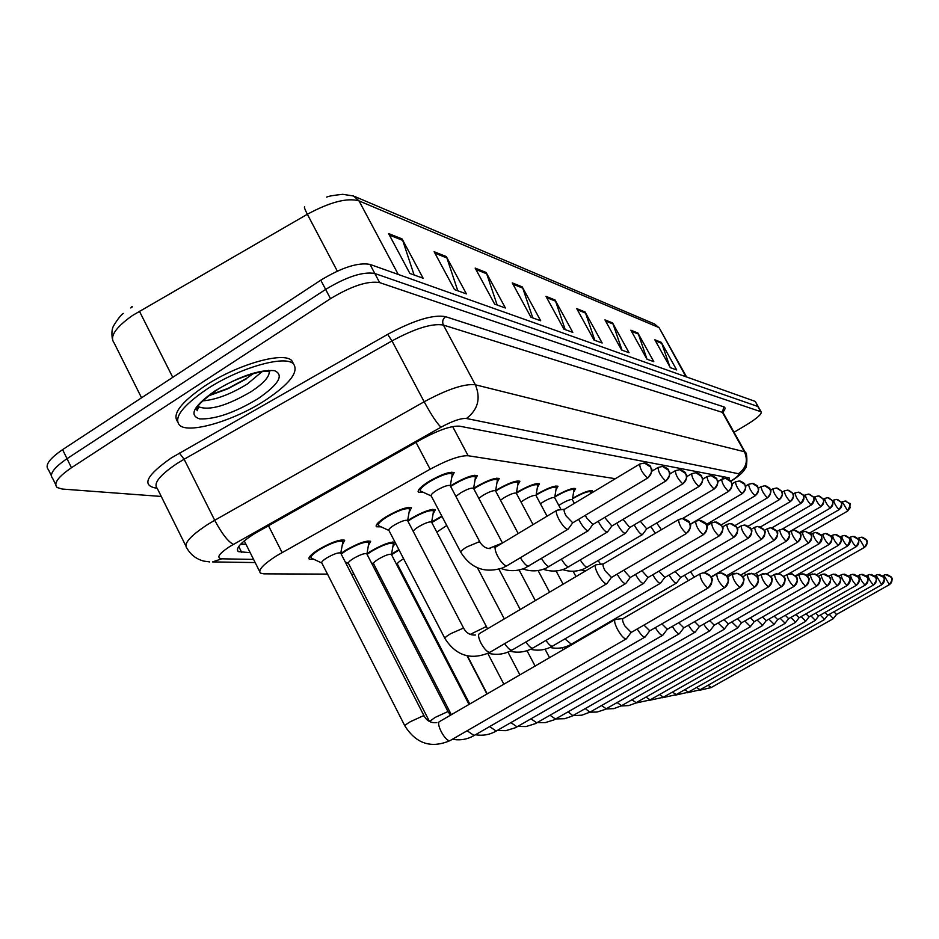 <?xml version="1.0" encoding="UTF-8"?>
<svg xmlns="http://www.w3.org/2000/svg" width="939" height="939" viewBox="0 0 939 939"><rect width="100%" height="100%" fill="white"/><g stroke="black" fill="none" stroke-linecap="round" stroke-linejoin="round"><path stroke-width="1.41" d="M450.391 486.003L452.915 484.383C465.075 477.423 473.209 474.512 477.329 475.65L474.981 480.275M473.608 488.362L475.686 487.048C487.47 480.31 495.311 477.47 499.208 478.526L496.931 482.892M495.651 490.522L497.189 489.571C508.621 483.045 516.192 480.263 519.877 481.249L517.682 485.369M516.485 492.588L517.53 491.954C528.634 485.616 535.946 482.904 539.444 483.82L537.319 487.728M536.204 494.571L536.803 494.207C547.601 488.057 554.667 485.416 558.001 486.261L555.935 489.982M554.89 496.473L555.09 496.355C565.595 490.381 572.438 487.787 575.607 488.585L573.6 492.118M572.614 498.292C582.779 492.541 589.363 490.041 592.345 490.792L591.558 492.998M423.254 492.329L418.489 492.236C417.139 490.381 420.578 486.813 428.783 481.554C441.33 474.359 449.793 471.378 454.147 472.599L451.706 477.517M407.679 520.676L411.047 518.481C423.09 511.614 431.189 508.692 435.344 509.713L433.032 514.149M431.67 521.943L441.835 516.121M381.046 526.838L376.469 526.779C375.154 525.065 378.394 521.72 386.211 516.732C398.652 509.631 407.068 506.626 411.47 507.729L409.064 512.436M340.88 553.47L345.54 550.336C357.865 543.317 366.233 540.312 370.659 541.298L368.299 545.817M450.544 715.178L448.138 711.821L447.199 711.879L435.027 717.466L429.51 721.551L348.498 563.47C347.841 562.649 349.484 560.994 353.428 558.482C359.942 554.785 364.367 553.177 366.715 553.67L370.975 551.111C382.619 544.467 390.636 541.51 395.037 542.226M395.507 543.118L392.889 546.568M391.54 554.104L398.875 549.632M313.896 559.327L309.295 559.257C307.898 557.625 310.997 554.374 318.603 549.515C331.314 542.261 340.024 539.174 344.719 540.242L342.266 545.019M615.362 478.702L468.138 455.744C460.11 455.392 447.445 459.887 430.132 469.218L276.735 555.688C263.213 564.386 257.791 570.196 260.479 573.119L263.859 573.858L327.5 574.116M351.503 574.21L354.015 574.222M377.349 574.316L379.051 574.328M401.739 574.422L402.725 574.422M132.411 306.818L130.779 307.933M161.262 496.449L62.209 489.043L57.103 487.505C53.288 483.479 58.065 476.895 71.446 467.739L330.493 298.672C351.562 285.961 367.947 280.608 379.649 282.616L760.743 411.669L757.82 406.47L374.814 273.495L757.82 406.47L755.508 401.833M330.493 298.672L325.633 289.423C346.679 276.712 363.076 271.394 374.814 273.495C363.076 271.394 346.679 276.712 325.633 289.423L67.021 458.678L325.633 289.423L320.786 280.186C341.796 267.462 358.205 262.204 369.989 264.399L754.886 401.27M52.748 478.573C48.91 474.477 53.664 467.845 67.021 458.678C53.664 467.845 48.91 474.477 52.748 478.573L55.671 484.559M131.167 307.206L131.93 306.701M51.305 475.58L48.417 469.653C44.532 465.498 49.262 458.819 62.596 449.628L320.786 280.186M612.568 322.922L629.048 352.724L621.595 350.024L604.939 319.87L612.568 322.922L613.05 324.002L605.585 321.032M637.91 333.028L653.814 361.679L646.948 359.191L630.879 330.223L637.91 333.028L638.379 334.073L631.501 331.338M661.326 342.371L676.679 369.954L670.329 367.654L654.823 339.777L661.326 342.371L661.772 343.381L655.422 340.857M522.201 286.865L540.7 320.762L530.958 317.241L512.248 282.897L522.201 286.865L522.753 288.097L512.976 284.212M486.12 272.474L505.405 308.004L494.665 304.119L475.157 268.085L486.12 272.474L486.684 273.765L475.909 269.481M446.295 256.57L466.425 293.895L454.523 289.599L434.135 251.722L446.295 256.57L446.882 257.932L434.921 253.178M402.08 238.929L423.137 278.249L409.885 273.449L388.546 233.529L402.08 238.929L402.69 240.372L389.368 235.067M585.044 311.936L602.145 342.993L594.023 340.059L576.734 308.626L585.044 311.936L585.549 313.074L577.403 309.835M555.043 299.964L572.813 332.383L563.94 329.166L545.97 296.348L555.043 299.964L555.559 301.149L546.662 297.604M565.219 329.636L555.559 301.149M594.845 340.352L585.549 313.074M414.099 274.974L402.69 240.372M457.798 290.785L446.882 257.932M497.154 305.022L486.684 273.765M532.8 317.91L522.753 288.097M669.906 366.891L661.772 343.381M647.041 359.226L638.379 334.073M622.029 350.177L613.05 324.002M729.38 479.782L729.134 477.822L459.617 426.189C451.518 425.578 438.806 429.945 421.482 439.288L254.152 533.868C240.724 542.589 235.419 548.505 238.236 551.616L250.208 552.684M760.743 411.669L761.2 411.951C761.775 414.146 756.904 418.43 746.564 424.804L734.04 432.28M246.03 544.385L240.666 544.197M723.84 476.801L722.913 477.587M404.838 725.835L321.854 563.036C321.126 562.191 322.781 560.477 326.807 557.907C333.533 554.08 338.134 552.437 340.622 552.965L340.845 553.388M321.854 563.048L311.384 558.142C310.152 556.698 312.887 553.834 319.6 549.55C330.81 543.153 338.498 540.43 342.641 541.357L342.606 543.235M623.167 618.519L615.327 619.435C613.93 620.374 614.669 623.719 617.557 629.447C620.961 635.398 623.766 638.579 625.996 638.978L626.736 638.332M699.743 574.011L623.05 618.531C622.052 619.212 622.592 621.618 624.693 625.761L631.184 632.416M444.828 638.285L388.946 530.465C388.265 529.573 390.002 527.812 394.145 525.183C400.718 521.427 405.167 519.83 407.491 520.382L407.69 520.758M603.437 563.881L595.913 564.82C594.563 565.665 595.279 568.834 598.049 574.304C601.57 580.419 604.411 583.589 606.594 583.835L607.193 583.213M388.957 530.488L378.534 525.664C377.372 524.15 380.236 521.192 387.138 516.79C398.101 510.534 405.531 507.882 409.416 508.856L409.381 510.64M678.345 519.713L603.472 563.881C602.509 564.492 603.038 566.769 605.045 570.712L611.465 577.462M460.697 552.085L431.247 495.945C430.567 494.97 432.386 493.104 436.741 490.322C443.372 486.531 447.844 484.935 450.157 485.545L450.356 485.933M564.527 509.22L556.98 510.217C555.595 511.016 556.264 514.091 558.987 519.478C562.602 525.746 565.56 529.021 567.86 529.326L568.494 528.657M431.271 495.968L420.59 491.085C419.404 489.442 422.433 486.296 429.675 481.66C440.743 475.322 448.208 472.681 452.058 473.761L452.035 475.615M639.459 464.218L564.597 509.208C563.6 509.771 564.093 512.001 566.064 515.887L572.755 522.835M341.186 554.057L346.491 550.36C357.348 544.174 364.731 541.521 368.651 542.39L368.616 544.104M637.252 628.954C640.386 634.142 642.886 636.877 644.776 637.147L645.445 636.572M643.978 625.069L649.788 630.797M368.886 542.648L366.914 554.057M451.342 714.72L373.663 563.881C373.053 563.095 374.684 561.475 378.57 559.034C384.873 555.442 389.133 553.881 391.352 554.339L391.528 554.679M367.09 554.397L371.867 551.134C382.396 545.148 389.509 542.566 393.206 543.376L393.183 544.925M655.328 627.639C658.333 632.581 660.704 635.175 662.453 635.421L663.063 634.893M661.854 623.872L667.312 629.271M469.77 704.015L397.467 564.269C396.904 563.517 398.523 561.933 402.326 559.538L403.629 558.787M391.563 554.749L399.075 550.019M672.359 626.395C675.258 631.09 677.512 633.567 679.132 633.802L679.695 633.32M678.709 622.745L683.838 627.827M688.463 625.21C691.233 629.693 693.381 632.041 694.883 632.264L695.4 631.818M694.625 621.665L699.461 626.466M413.442 531.803L413.512 531.838C412.878 530.969 414.604 529.256 418.665 526.685C425.027 523.058 429.311 521.497 431.506 522.002L431.694 522.354M617.181 574.105L617.346 574.41C620.761 580.337 623.496 583.424 625.55 583.659L626.09 583.107M407.925 521.204L411.916 518.539C422.538 512.483 429.686 509.9 433.349 510.804L433.337 512.424M623.754 570.243L630.269 577.485M436.799 532.108L446.753 525.488M635.492 574.433L635.527 574.504C638.849 580.255 641.478 583.26 643.426 583.495L643.919 582.99M431.776 522.518L442.046 516.532M641.865 570.689L648.016 577.508M658.967 571.112L664.835 577.438M652.769 574.727C655.974 580.243 658.485 583.119 660.317 583.342L660.763 582.884M265.596 400.084C234.48 420.566 189.032 434.229 179.595 425.261C173.386 417.949 182.354 406 206.498 389.427C238.811 367.912 285.374 354.625 293.496 363.933C299.048 371.832 289.74 383.875 265.596 400.084M177.459 421.505C172.13 413.97 181.239 402.138 204.761 386.011C237.051 364.485 283.637 351.256 291.783 360.623L293.696 364.132M703.687 624.071C706.351 628.355 708.393 630.597 709.802 630.808L710.283 630.398M709.684 620.632L714.25 625.163M718.1 622.991L724.38 629.06M723.946 619.646L728.265 623.942M731.786 621.958L737.761 627.78M737.479 618.707L741.564 622.78M675.141 571.487L680.681 577.462M669.108 574.997C672.195 580.255 674.589 582.99 676.28 583.201L676.69 582.779M684.578 575.243L688.264 580.678M690.447 571.828L694.367 577.133M704.966 572.144L705.447 572.978M744.791 620.961L750.484 626.559M750.331 617.803L754.205 621.677M757.151 620.022L762.597 625.397M762.562 616.935L766.247 620.62M768.924 619.118L774.135 624.294M774.206 616.113L777.703 619.611M780.156 618.249L785.145 623.238M785.321 615.315L788.643 618.66M790.873 617.404L795.65 622.228M795.92 614.552L799.089 617.745M718.758 572.438L719.157 573.119M731.868 572.708L732.655 573.999M744.345 572.954L745.73 575.114M756.247 573.189L758.219 576.088M767.597 573.4L768.055 574.152M801.12 616.606L805.697 621.254M806.049 613.813L809.066 616.864M810.909 615.843L815.31 620.327M815.733 613.108L818.62 616.031M820.287 615.104L824.524 619.447M825.017 612.428L827.764 615.233M829.278 614.388L833.351 618.59M833.902 611.782L836.532 614.458M798.725 573.964L799.089 574.551M808.233 574.128L809.066 575.407M455.873 496.402L460.568 492.893C466.988 489.219 471.296 487.658 473.467 488.233L473.655 488.573M578.67 519.302L579.633 521.215C583.131 527.284 585.971 530.465 588.143 530.77L588.718 530.159M450.661 486.508L453.76 484.489C464.488 478.35 471.66 475.78 475.298 476.777L475.287 478.467M585.337 515.311L586.488 517.729L592.896 524.478M478.831 498.339L483.033 495.299C489.266 491.743 493.409 490.228 495.475 490.757L495.639 491.074M598.272 521.274L599.082 522.859C602.474 528.739 605.197 531.838 607.251 532.131L607.779 531.58M473.808 488.867L476.484 487.141C486.872 481.202 493.797 478.702 497.236 479.629L497.224 481.155M604.728 517.424L611.864 526.04M500.499 500.229L504.266 497.588C510.311 494.137 514.314 492.658 516.262 493.151L516.415 493.433M616.77 523.129L617.428 524.408C620.738 530.112 623.355 533.117 625.304 533.411L625.785 532.906M495.663 491.109L497.94 489.653C508.022 483.902 514.701 481.449 517.964 482.317L517.952 483.714M623.026 519.396L629.776 527.507M521.004 502.036L524.361 499.748C530.23 496.402 534.091 494.959 535.946 495.416L536.087 495.663M634.248 524.854L634.776 525.875C637.992 531.415 640.515 534.338 642.358 534.631L642.804 534.174M516.391 493.198L518.246 492.036C528.035 486.449 534.479 484.066 537.577 484.864L537.577 486.144M640.328 521.251L646.725 528.88M540.43 503.785L543.399 501.79C549.104 498.539 552.836 497.13 554.597 497.564L554.726 497.787M650.786 526.474L655.269 533.329M536.11 495.135L537.484 494.29C547.003 488.867 553.235 486.531 556.181 487.282L556.181 488.456M656.701 522.988L661.385 529.713M558.846 505.452L561.463 503.738C567.015 500.581 570.63 499.196 572.309 499.595L572.426 499.806M554.808 497.001L555.735 496.426C564.996 491.156 571.029 488.879 573.835 489.571L573.835 490.651M572.544 498.785L573.083 498.456C582.098 493.339 587.943 491.097 590.608 491.754L590.619 492.752M268.46 525.64L282.076 552.531M416.012 442.375L430.132 469.218M452.657 426.576L468.138 455.744M721.809 476.413L723.065 478.667M354.32 196.333L654.553 324.002L658.368 327.324L359.027 200.887C347.301 197.542 330.07 202.014 307.346 214.268L132.505 315.481C115.427 327.582 109.311 336.772 114.171 343.04L141.543 397.819M139.406 311.185L172.753 377.337M398.253 274.446L359.027 200.887L353.58 196.016L342.77 194.314C333.732 195.253 328.357 196.192 326.655 197.12M659.577 328.521L685.916 376.739M337.312 271.125L307.346 214.268C304.87 209.456 303.966 206.944 304.635 206.709M62.596 449.628L71.446 467.739M369.989 264.399L379.649 282.616M238.741 546.486L241.746 552.472M730.742 481.179L730.894 481.085C737.35 476.895 739.873 474.441 738.465 473.726L466.46 418.501C461.072 418.043 452.598 420.942 441.037 427.186L229.809 546.486C218.752 553.869 216.087 557.977 221.804 558.822L253.589 559.409M209.632 561.909L203.81 561.099C196.38 559.139 190.805 554.914 187.061 548.388C183.058 544.115 189.901 536.169 207.566 524.549L214.714 520.276L184.126 459.241L177.048 463.514C159.595 475.275 153.01 483.597 157.306 488.48L185.734 545.712M255.173 562.567L212.484 561.909L221.804 558.822M156.883 488.104L155.393 487.987L156.39 487.482M155.393 487.987C141.507 485.076 146.836 475.04 171.391 457.868L387.666 334.366C413.899 320.222 433.208 314.33 445.591 316.678L723.863 406.857C725.683 407.514 725.366 409.275 722.913 412.139M233.353 544.385C227.989 541.58 221.768 533.54 214.714 520.276L424.17 401.763L391.986 340.904L184.126 459.241L179.372 453.044M441.037 427.186C437.046 423.548 431.435 415.073 424.17 401.763C447.574 389.145 464.629 383.488 475.357 384.79L443.396 325.07C432.374 323.086 415.238 328.357 391.986 340.904L387.666 334.366M466.46 418.501C478.01 409.604 480.968 398.359 475.357 384.79L744.404 451.729L722.384 412.35L443.396 325.07C441.999 321.725 442.738 318.931 445.591 316.678M738.465 473.726C746.294 467.974 748.277 460.638 744.404 451.729L745.343 452.492M723.382 413.23L722.384 412.35L723.863 406.857M732.044 480.58L730.894 481.085M707.853 588.107C711.809 585.255 712.807 581.558 710.858 576.992L709.109 574.797L706.069 573.13L702.654 572.943L699.966 573.893C700.201 578.87 702.83 583.612 707.853 588.107L708.229 587.884M614.963 619.646L439.886 721.363C435.05 722.49 445.368 742.08 450.027 740.589L450.204 740.542C431.388 748.688 416.306 743.876 404.979 726.093C404.439 725.624 406.258 724.157 410.425 721.668L423.043 715.894L424.182 716.105M626.137 638.954L450.673 740.261M686.327 533.422C690.177 530.605 691.163 526.979 689.261 522.53L682.242 518.528L678.58 519.572C678.803 524.279 681.374 528.892 686.327 533.422L686.679 533.282M595.537 565.043L479.547 633.52C477.892 634.553 478.385 637.781 481.014 643.215C484.43 649.225 487.388 652.253 489.9 652.3L489.289 652.652C470.815 660.422 456.049 655.727 444.98 638.579C444.44 637.945 446.283 636.337 450.509 633.766L462.845 628.344L463.889 628.684M606.594 583.835L490.369 652.03M647.546 477.974C651.42 475.099 652.394 471.425 650.492 466.965L644.354 462.986L639.717 464.054C639.846 468.643 642.452 473.279 647.546 477.974L647.992 477.822M556.545 510.476L496.027 546.885C494.477 547.766 495.029 550.9 497.682 556.252C501.156 562.344 504.149 565.56 506.649 565.877L502.694 567.895C484.876 573.565 470.944 568.412 460.885 552.437C460.263 551.604 462.152 549.82 466.554 547.073L479.054 541.838L480.075 542.319M567.86 529.326L507.213 565.583M724.356 587.802C728.195 585.032 729.169 581.441 727.267 577.016L725.565 574.891L722.619 573.283L719.955 573.013L716.68 574.011C716.985 578.835 719.544 583.436 724.356 587.802L724.697 587.591M467.117 730.777L474.089 735.53M366.715 553.67L448.255 712.055M739.885 587.509C743.618 584.821 744.557 581.335 742.714 577.051L738.183 573.412L732.42 574.128C732.784 578.811 735.272 583.272 739.885 587.509L740.19 587.321M489.63 726.575L496.168 731.07M754.522 587.239C758.16 584.633 759.076 581.241 757.28 577.074L752.867 573.541L747.256 574.234C747.679 578.776 750.097 583.107 754.522 587.239L754.803 587.063M510.898 722.596L517.037 726.845M768.348 586.981C771.881 584.445 772.785 581.147 771.025 577.098L766.729 573.67L761.271 574.339C761.74 578.753 764.1 582.966 768.348 586.981L768.607 586.816M531.005 718.828L536.791 722.854M703.135 534.749C706.879 532.014 707.83 528.493 705.975 524.173L699.156 520.288L695.599 521.309C695.881 525.875 698.393 530.347 703.135 534.749L703.452 534.62M470.216 634.388L485.58 626.888L486.543 627.193M504.713 643.614C507.694 648.11 510.1 650.293 511.931 650.152L512.354 649.905M718.969 535.993C722.619 533.34 723.535 529.913 721.739 525.723L715.095 521.943L711.633 522.941C711.985 527.378 714.426 531.72 718.969 535.993L719.262 535.876M525.934 641.959C528.763 646.208 531.028 648.262 532.73 648.121L533.106 647.898M733.911 537.167C737.467 534.596 738.359 531.263 736.61 527.19L730.131 523.516L726.774 524.478C727.173 528.786 729.544 533.023 733.911 537.167L734.181 537.073M545.97 640.398C548.681 644.412 550.817 646.349 552.378 646.208L552.719 646.009M198.845 407.491L197.413 407.456M269.247 371.527C269.552 376.703 263.554 383.394 251.253 391.575C227.003 405.754 209.491 410.836 198.704 406.822L198.129 406.223M258.002 398.711C234.785 412.667 215.395 419.404 199.831 418.911C188.563 415.39 193.587 406.071 214.902 390.941C239.41 376.269 259.246 369.508 274.399 370.635C284.364 374.872 278.895 384.239 258.002 398.711M262.028 371.691L247.368 383.969C230.924 394.11 216.04 399.744 202.73 400.883M268.742 370.259L269.188 371.269M246.077 379.039L227.531 388.946L208.622 395.824M198.763 407.033L197.624 407.057M781.424 586.734C784.875 584.269 785.743 581.065 784.03 577.121L779.851 573.776L774.522 574.433C775.027 578.717 777.328 582.826 781.424 586.734L781.659 586.593M550.054 715.248L555.501 719.063M793.807 586.499C797.176 584.093 798.021 580.983 796.354 577.145L792.27 573.893L787.082 574.527C787.621 578.694 789.875 582.685 793.807 586.499L794.03 586.37M568.118 711.856L572.884 715.659L581.875 715.178L590.138 712.055M805.568 586.276C808.843 583.941 809.676 580.901 808.045 577.156L804.054 573.987L798.995 574.609C799.57 578.67 801.765 582.556 805.568 586.276L805.768 586.159M585.279 708.616L589.892 712.196L737.444 628.097M748.043 538.282C751.505 535.77 752.374 532.542 750.66 528.575L744.357 525.007L741.082 525.934C741.528 530.124 743.841 534.244 748.043 538.282L748.348 538.094M564.938 638.896L571.299 644.201M761.423 539.338C764.804 536.897 765.649 533.739 763.982 529.889L757.82 526.403L754.639 527.319C755.12 531.392 757.386 535.406 761.423 539.338L761.705 539.162M582.908 637.464L583.307 638.051M774.112 540.336C777.398 537.953 778.231 534.89 776.6 531.134L770.59 527.741L767.492 528.622C768.008 532.601 770.215 536.498 774.112 540.336L774.37 540.183M754.052 621.782L816.777 586.065C819.935 583.788 820.745 580.83 819.148 577.18L815.252 574.093L810.31 574.691C810.92 578.647 813.057 582.438 816.73 586.065L816.918 585.959M601.594 705.529L606.195 708.804M827.341 585.866C830.475 583.647 831.261 580.76 829.712 577.192L823.174 574.034L821.073 574.774C821.707 578.624 823.796 582.333 827.341 585.866L827.517 585.772M617.134 702.583L621.559 705.647M777.574 619.717L837.494 585.678C840.522 583.506 841.285 580.689 839.771 577.215L833.386 574.128L831.332 574.844C831.977 578.612 834.02 582.215 837.459 585.678L837.623 585.584M631.935 699.766L636.149 702.689M847.095 585.502C850.088 583.377 850.84 580.619 849.361 577.227L843.116 574.21L841.109 574.914C841.778 578.588 843.774 582.121 847.095 585.502L847.248 585.408M646.079 697.078L650.07 699.872M856.298 585.326C859.232 583.26 859.971 580.56 858.504 577.25L852.401 574.304L850.441 574.985C851.121 578.577 853.082 582.016 856.298 585.326L856.438 585.243M659.577 694.508L663.38 697.184M786.154 541.287C789.37 538.963 790.18 535.969 788.584 532.307L782.715 528.997L779.699 529.866C780.239 533.739 782.398 537.542 786.154 541.287L786.389 541.134M797.61 542.19C800.756 539.925 801.542 537.002 799.981 533.434L794.253 530.206L791.295 531.051C791.87 534.819 793.983 538.54 797.61 542.19L797.833 542.049M808.514 543.047C811.589 540.841 812.364 537.988 810.838 534.502L805.228 531.345L802.34 532.167C802.951 535.864 805.005 539.479 808.514 543.047L808.714 542.918M818.902 543.857C821.907 541.709 822.67 538.927 821.167 535.523L815.686 532.436L812.869 533.246C813.491 536.838 815.51 540.383 818.902 543.857L819.101 543.751M828.82 544.643C831.766 542.542 832.506 539.819 831.038 536.498L825.674 533.481L822.916 534.268C823.562 537.789 825.534 541.24 828.82 544.643L828.996 544.538M808.96 616.946L865.136 585.161C867.965 583.131 868.681 580.502 867.26 577.262L861.274 574.375L859.349 575.055C860.054 578.553 861.967 581.922 865.101 585.161L865.23 585.091M672.5 692.043L676.115 694.614M873.505 585.009C876.31 583.025 877.014 580.443 875.618 577.274L869.76 574.457L867.882 575.114C868.598 578.541 870.476 581.84 873.505 585.009L873.622 584.938M684.86 689.684L688.31 692.137M881.557 584.856C884.315 582.919 884.996 580.396 883.634 577.285L877.883 574.527L876.052 575.173L881.674 584.786M696.703 687.418L700.001 689.778M833.245 618.731L836.485 614.505L889.303 584.704C891.968 582.814 892.649 580.337 891.299 577.297L885.677 574.598L883.869 575.231L889.386 584.645M708.065 685.235L711.21 687.501M838.292 545.383C841.168 543.329 841.896 540.676 840.464 537.425L835.205 534.479L832.517 535.242C833.175 538.681 835.1 542.061 838.292 545.383L838.457 545.289M847.354 546.099C850.171 544.092 850.875 541.486 849.478 538.305L844.325 535.43L841.696 536.181C842.365 539.538 844.255 542.848 847.354 546.099L847.506 546.005M856.016 546.78C858.774 544.82 859.478 542.273 858.093 539.162L853.058 536.345L850.476 537.073C851.168 540.359 853.011 543.599 856.016 546.78L856.168 546.698M816.695 574.668L864.373 547.437C867.026 545.512 867.706 543.024 866.357 539.972L861.415 537.214L858.892 537.93L864.455 547.355M665.669 480.979C669.437 478.186 670.387 474.629 668.533 470.298L662.558 466.437L658.075 467.469C658.274 471.918 660.81 476.425 665.669 480.979L666.08 480.838M488.785 548.505L502.447 543.012M520.394 557.696C523.68 563.177 526.403 566.017 528.575 566.229L529.08 565.959M682.747 483.808C686.409 481.097 687.336 477.634 685.529 473.432L679.707 469.676L675.352 470.685C675.622 475.005 678.075 479.383 682.747 483.808L683.111 483.679M541.533 558.541C544.679 563.717 547.249 566.393 549.233 566.569L549.691 566.323M698.851 486.472C702.419 483.843 703.323 480.475 701.562 476.39L695.893 472.74L691.656 473.714C691.973 477.928 694.379 482.177 698.851 486.472L699.191 486.355M561.487 559.315C564.503 564.21 566.933 566.733 568.764 566.886L569.175 566.663M714.074 488.984C717.549 486.425 718.429 483.162 716.715 479.183L711.187 475.639L707.055 476.589C707.431 480.674 709.767 484.806 714.074 488.984L714.379 488.879M580.349 560.043C583.248 564.679 585.537 567.062 587.227 567.179L587.591 566.98M728.476 491.367C731.868 488.879 732.725 485.709 731.047 481.836L725.659 478.374L721.645 479.301C722.056 483.28 724.333 487.306 728.476 491.367L728.758 491.273M598.202 560.712L600.631 564.233M735.589 481.871L735.46 481.871C735.918 485.756 738.136 489.677 742.127 493.632L742.385 493.538M742.127 493.632C745.437 491.203 746.27 488.116 744.639 484.336L739.369 480.968L735.46 481.871M755.085 495.769C758.313 493.409 759.135 490.393 757.527 486.719L752.397 483.432L748.583 484.313C749.076 488.104 751.235 491.919 755.085 495.769L755.332 495.698M767.398 497.811C770.555 495.51 771.353 492.564 769.792 488.984L764.769 485.78L761.048 486.625C761.564 490.322 763.689 494.055 767.398 497.811L767.621 497.74M779.124 499.748C782.199 497.506 782.985 494.63 781.448 491.132L776.541 487.998L772.914 488.832C773.466 492.447 775.532 496.085 779.124 499.748L779.37 499.595M790.286 501.59C793.302 499.407 794.065 496.602 792.563 493.186L787.762 490.123L784.218 490.933C784.793 494.466 786.812 498.022 790.286 501.59L790.521 501.449M800.932 503.351C803.89 501.215 804.629 498.48 803.162 495.146L798.467 492.153L794.993 492.94C795.591 496.391 797.575 499.865 800.932 503.351L801.155 503.222M811.108 505.041C813.996 502.952 814.723 500.276 813.28 497.013L808.679 494.09L805.298 494.853C805.908 498.233 807.845 501.626 811.108 505.041L811.308 504.912M820.827 506.649C823.656 504.607 824.36 501.989 822.963 498.797L818.456 495.933L815.134 496.684C815.768 499.994 817.669 503.316 820.827 506.649L821.015 506.532M830.123 508.187C832.893 506.191 833.597 503.633 832.212 500.499L827.799 497.705L824.548 498.445C825.205 501.672 827.059 504.924 830.123 508.187L830.299 508.081M839.032 509.654C841.743 507.706 842.436 505.194 841.086 502.142L836.755 499.395L833.574 500.123C834.231 503.281 836.05 506.461 839.032 509.654L839.196 509.56M847.577 511.074L850.088 507.799L849.584 503.703L845.335 501.027L842.224 501.731L847.729 510.98M240.818 544.045L245.948 544.209M244.269 540.887L259.634 571.428M722.314 476.519L723.453 478.561M309.295 559.257L308.861 558.412M376.469 526.779L376.07 526.004M418.489 492.236L418.078 491.461M654.553 324.002L659.26 327.946L686.597 376.985M123.291 313.415C120.955 315.023 117.856 318.943 113.995 325.152C111.987 328.075 111.436 332.641 112.34 338.838M755.355 401.563L761.2 411.951M237.321 549.796L238.236 551.616M730.847 481.331L731.481 480.944C739.216 475.85 743.711 471.801 744.956 468.784C747.139 469.101 747.761 452.387 745.12 452.093L723.136 412.784L723.429 410.237L722.842 411.716M699.966 573.893L702.654 572.943M310.997 557.402L310.246 555.923M704.626 572.86L710.506 576.159C709.438 578.271 716.598 576.006 707.947 588.096L630.867 632.64M436.846 722.596C431.107 723.253 426.846 720.999 424.052 715.847L340.622 552.965M340.775 553.118L342.899 541.639M342.641 541.357L341.878 539.878M631.008 632.581L626.336 638.872M378.182 524.983L377.408 523.504M683.815 518.621C688.334 520.711 690.2 522.002 689.426 522.507C688.71 524.197 694.238 523.493 686.456 533.422L611.195 577.614M475.404 635.01C470.357 635.386 466.472 633.179 463.749 628.402L407.491 520.382M407.632 520.535L409.65 509.138M611.336 577.567L606.794 583.753M409.416 508.856L408.629 507.365M494.219 547.801L495.546 547.167M420.226 490.404L419.416 488.843M645.609 463.185C649.459 465.098 651.138 466.354 650.668 466.929C649.941 468.62 655.528 467.857 647.722 477.986L572.461 523.011M490.487 548.587C486.109 548.681 482.576 546.486 479.899 542.003L450.157 485.545M450.297 485.721L452.305 474.066M572.602 522.964L568.06 529.256M452.058 473.761L451.225 472.188M716.68 574.011L719.286 573.095M644.893 637.123L473.667 735.777C467.059 739.463 459.969 740.625 452.41 739.263M348.51 563.482L345.235 561.956M721.211 573.013L726.927 576.217C725.87 578.236 732.843 576.077 724.439 587.791L649.506 630.996M368.651 542.39L367.924 540.981M649.635 630.949L645.081 637.053M716.48 574.128L711.163 577.203M732.42 574.128L734.944 573.236M662.57 635.398L495.78 731.293C489.465 734.814 482.693 735.965 475.439 734.756M373.675 563.893L371.445 562.86M736.833 573.166L742.315 576.194C741.294 578.248 748.137 575.9 739.955 587.497L667.042 629.459M391.352 554.339L469.007 704.45M391.469 554.468L393.418 543.611M393.206 543.376L392.514 542.026M667.171 629.4L662.734 635.327M732.232 574.234L727.432 577.004M747.256 574.234L749.709 573.365M679.237 633.778L515.429 727.725L505.851 730.671L497.189 730.483M397.479 564.28L396.188 563.682M751.552 573.295L756.94 576.323C755.93 578.213 762.503 576.17 754.592 587.227L683.604 627.991M467.082 655.845L486.93 694.038M683.709 627.945L679.39 633.708M747.092 574.328L742.749 576.828M761.271 574.339L763.653 573.494M694.989 632.24L535.253 723.687L526.075 726.54L517.753 726.434M467.458 655.927L487.188 693.898M765.449 573.424L770.684 576.37C769.698 578.236 776.119 576.147 768.407 586.969L699.238 626.618M487.799 653.427L503.867 684.202M699.344 626.571L695.13 632.182M761.118 574.422L757.186 576.687M695.599 521.309L699.156 520.288M625.55 583.659L511.52 650.387C504.184 654.377 496.414 655.316 488.221 653.227M700.682 520.382C705.072 522.413 706.891 523.669 706.128 524.162C705.435 525.77 710.8 525.089 703.252 534.749L630.034 577.626M487.564 628.79L431.506 522.002M431.635 522.154L433.572 511.062M630.163 577.579L625.738 583.589M433.349 510.804L432.609 509.396M695.388 521.427L690.224 524.467M711.633 522.941L715.095 521.943M643.426 583.495L532.507 648.25C525.441 652.147 517.929 653.133 509.971 651.208M716.61 522.049L721.492 525.112C720.518 526.885 726.927 525.194 719.074 535.993L647.793 577.638M477.482 567.849L504.302 618.907M647.91 577.591L643.591 583.436M711.445 523.046L706.821 525.758M726.774 524.478L730.131 523.516M660.317 583.342L552.343 646.232C545.524 650.046 538.247 651.067 530.523 649.295M731.61 523.61L736.364 526.591C735.39 528.328 741.657 526.533 734.016 537.167L664.566 577.649M498.985 569.21L520.241 609.493M664.671 577.602L660.469 583.283M726.598 524.584L722.467 527.002M198.282 406L198.704 406.822L197.167 410.742C197.237 409.533 192.213 407.761 215.536 390.941C234.421 377.572 266.195 368.863 269.763 371.656L268.413 370.283M209.55 395.131L228.095 388.359L246.311 378.511M246.875 378.135L253.401 373.546M293.496 363.933L291.783 360.623M197.73 406.88L198.716 406.869M774.522 574.433L776.846 573.612M709.896 630.785L554.045 719.861L545.23 722.631L537.237 722.596M778.607 573.553L783.642 576.346C782.68 578.236 789.006 575.959 781.483 586.722L714.051 625.315M507.964 652.112L519.901 674.883M714.145 625.268L710.037 630.726M774.382 574.515L770.825 576.558M787.082 574.527L789.347 573.729M724.028 629.412L571.874 716.222L564.668 718.699L555.712 718.945M791.061 573.659L795.979 576.382C795.04 578.236 801.202 576.03 793.866 586.488L728.077 624.071M527.014 650.692L535.101 666.056M728.159 624.036L724.157 629.353M786.952 574.598L783.725 576.452M798.995 574.609L801.202 573.835M802.88 573.776L807.716 576.499C806.801 578.26 812.74 576.182 805.615 586.276L741.399 622.897M545.066 649.213L549.526 657.664M741.481 622.862L737.561 628.05M798.878 574.68L795.955 576.358M741.082 525.934L744.357 525.007M676.28 583.201L570.994 644.389C564.433 648.074 557.426 649.095 549.961 647.464M745.801 525.101L750.425 528C749.475 529.69 755.578 527.953 748.137 538.282L680.435 577.649M519.091 569.961L535.312 600.596M680.529 577.614L676.42 583.142M740.93 526.028L737.221 528.199M754.639 527.319L757.82 526.403M569.644 645.985L568.377 645.727M759.24 526.497L763.747 529.338C762.82 531.016 768.759 529.256 761.506 539.338L703.781 572.837M538.082 570.536L549.585 592.169M754.498 527.401L751.165 529.338M767.492 528.622L770.59 527.741M809.641 494.243L813.374 497.036C815.228 496.52 814.5 499.196 811.179 505.041L771.964 527.824L776.307 530.512C775.426 532.26 781.283 530.324 774.194 540.336L711.011 576.922M556.064 570.947L563.118 584.187M767.363 528.704L764.381 530.429M810.31 574.691L812.47 573.94M750.191 626.853L604.927 709.485L597.098 712.032L589.962 712.173M562.191 647.699L563.247 649.694M754.123 621.759L750.296 626.806M810.204 574.75L807.552 576.276M816.777 586.065C823.726 576.123 817.928 578.295 818.831 576.534L814.113 573.882M821.073 574.774L823.174 574.034M762.315 625.667L621.278 705.835L613.848 708.616L605.843 709.015M824.782 573.975L829.395 576.569C828.48 578.248 834.184 576.159 827.388 585.866L766.095 620.726M766.165 620.691L762.421 625.632M820.979 574.832L818.573 576.206M831.332 574.844L833.386 574.128M773.877 624.541L634.917 703.381L628.719 705.576L620.984 705.999M777.633 619.681L773.971 624.505M831.238 574.903L829.055 576.147M837.494 585.678C844.161 576.053 838.527 578.26 839.419 576.546L834.959 574.069M841.109 574.914L843.116 574.21M784.898 623.473L649.823 700.036L635.433 703.123M844.654 574.163L849.056 576.64C848.07 578.776 853.528 574.586 847.142 585.502L788.514 618.754M788.572 618.719L784.992 623.426M841.015 574.961L839.032 576.088M850.441 574.985L852.401 574.304M795.427 622.44L663.157 697.337L649.236 700.365M853.915 574.245L858.164 576.616C857.307 578.283 862.695 576.03 856.345 585.326L798.96 617.827M799.019 617.803L795.509 622.404M850.358 575.032L848.563 576.053M779.699 529.866L782.715 528.997M784.077 529.091L788.349 531.791C787.457 533.422 793.126 531.568 786.225 541.275L726.575 575.771M573.107 571.229L575.971 576.593M779.57 529.936L776.905 531.486M791.295 531.051L794.253 530.206M795.579 530.289L799.758 532.929C798.866 534.491 804.418 532.753 797.681 542.179L741.035 574.868M791.19 531.11L788.795 532.495M802.34 532.167L805.228 531.345L810.345 533.657C809.43 535.547 815.322 532.836 808.573 543.035L754.51 574.187M802.246 532.225L800.098 533.469M812.869 533.246L815.686 532.436M816.965 532.53L820.592 534.584C819.641 535.829 824.9 532.976 818.961 543.857L767.022 573.741M812.775 533.293L810.862 534.408M822.916 534.268L825.674 533.481M826.919 533.563L830.815 536.028C829.982 537.519 835.158 535.746 828.879 544.643L778.548 573.541M822.834 534.314L821.12 535.3M859.349 575.055L861.274 574.375M805.498 621.465L675.904 694.743L662.429 697.736M809.007 616.923L805.568 621.43M859.279 575.091L857.647 576.018M865.136 585.161C871.345 576.1 866.087 578.271 866.92 576.652L862.753 574.328M867.882 575.114L869.76 574.457M815.122 620.526L688.111 692.266L675.059 695.212M871.216 574.41L875.289 576.675C874.455 578.236 879.632 576.135 873.54 584.997L818.515 616.101M818.562 616.078L815.193 620.491M867.812 575.149L866.345 575.983M876.052 575.173L877.883 574.527M824.348 619.623L699.813 689.895L687.148 692.782M879.315 574.48L883.306 576.71C882.402 578.764 887.449 574.633 881.592 584.856L827.67 615.303M827.717 615.28L824.407 619.587M875.981 575.208L874.655 575.959M883.869 575.231L885.677 574.598M833.186 618.754L711.034 687.618L698.757 690.458M883.81 575.267L882.613 575.947M889.303 584.704C895.125 576.206 890.207 578.283 891.029 576.792L887.085 574.551M832.517 535.242L835.205 534.479M836.438 534.561L840.194 536.897C839.384 538.434 844.525 536.533 838.351 545.383L788.654 573.882M832.435 535.289L830.909 536.169M841.696 536.181L844.325 535.43M845.534 535.512L849.255 537.871C851.239 537.049 850.617 539.796 847.401 546.099L795.497 575.818M841.614 536.216L840.264 536.991M850.476 537.073L853.058 536.345M854.244 536.415L857.882 538.728C856.955 540.512 861.896 536.944 856.063 546.78L806.425 575.161M850.405 537.108L849.208 537.801M858.892 537.93L861.415 537.214M858.821 537.965L857.765 538.563M864.373 547.437C870.171 539.009 865.324 540.97 866.11 539.491L862.577 537.296M588.143 530.77L524.924 568.095C517.072 571.335 509.138 571.475 501.109 568.518M663.791 466.624C667.547 468.502 669.178 469.723 668.685 470.263C667.993 471.906 673.416 471.178 665.845 480.979L592.626 524.643M473.467 488.233L502.459 543.012M473.608 488.386L475.521 477.059M592.755 524.596L588.33 530.699M475.298 476.777L474.512 475.287M657.84 467.61L651.748 471.261M607.251 532.131L545.899 568.295C538.329 571.475 530.641 571.675 522.835 568.917M680.916 469.864C684.566 471.707 686.151 472.88 685.681 473.409C685.001 474.993 690.259 474.301 682.899 483.808L611.618 526.18M495.475 490.757L518.211 533.54M495.592 490.909L497.435 479.888M611.747 526.133L607.427 532.061M497.236 479.629L496.473 478.209M675.141 470.815L669.753 474.031M625.304 533.411L565.701 568.471C558.388 571.605 550.935 571.874 543.341 569.28M697.067 472.927C700.635 474.735 702.172 475.873 701.691 476.366C700.999 477.881 706.175 477.129 698.992 486.472L629.553 527.636M516.262 493.151L533.047 524.608M516.38 493.28L518.152 482.552M629.67 527.589L625.456 533.352M517.964 482.317L517.236 480.968M691.456 473.831L686.679 476.683M642.358 534.631L584.434 568.635C577.356 571.722 570.114 572.051 562.719 569.609M712.325 475.815C715.8 477.564 717.302 478.69 716.833 479.172C716.152 480.686 721.199 479.817 714.203 488.984L646.513 529.009M535.946 495.416L547.061 516.18M536.052 495.534L537.754 485.087M646.619 528.962L642.511 534.573M537.577 484.864L536.885 483.573M706.879 476.695L702.642 479.207M585.42 571.018L581.065 569.926M726.774 478.55C730.178 480.275 731.634 481.367 731.164 481.813C730.495 483.292 735.413 482.458 728.594 491.367L682.571 518.516M554.597 497.564L561.111 509.677M554.691 497.682L556.334 487.494M556.181 487.282L555.512 486.05M721.481 479.395L717.713 481.625M740.472 481.144C743.805 482.857 745.237 483.925 744.756 484.348C744.087 485.792 748.876 484.864 742.244 493.632L690.165 524.267M572.309 499.595L574.328 503.351M572.391 499.712L573.975 489.771M573.835 489.571L573.201 488.409M735.307 481.953L731.962 483.937M748.583 484.313L752.397 483.432M753.465 483.597C756.705 485.263 758.102 486.308 757.644 486.719C756.975 488.092 761.67 487.271 755.191 495.769L706.304 524.467M590.478 493.656L590.748 491.942M590.608 491.754L590.009 490.639M748.442 484.383L745.472 486.144M761.048 486.625L764.769 485.78M765.813 485.933C769.006 487.587 770.367 488.609 769.886 488.984C769.241 490.322 773.83 489.524 767.503 497.811L721.305 524.866M760.919 486.695L758.278 488.257M772.914 488.832L776.541 487.998M777.562 488.163L781.553 491.156C780.931 492.459 785.368 491.707 779.217 499.748L735.307 525.406M772.797 488.902L770.45 490.275M784.218 490.933L787.762 490.123M788.76 490.287L792.645 493.175C792 494.466 796.425 493.574 790.368 501.59L748.395 526.075M784.112 491.003L782.034 492.212M794.993 492.94L798.467 492.153M799.441 492.306L803.232 495.135C805.146 494.595 804.406 497.33 801.014 503.363L760.613 526.873M794.899 492.998L793.068 494.067M805.298 494.853L808.679 494.09M805.204 494.912L803.596 495.851M815.134 496.684L818.456 495.933M819.395 496.085L823.034 498.809C822.118 499.9 826.625 497.858 820.897 506.649L782.316 529.033M815.052 496.743L813.644 497.564M824.548 498.445L827.799 497.705M828.726 497.846L832.294 500.534C831.402 501.579 835.792 499.63 830.193 508.187L788.654 532.249M824.477 498.492L823.245 499.208M833.574 500.123L836.755 499.395M837.658 499.536L841.156 502.165C842.882 501.614 842.201 504.114 839.102 509.654L799.476 532.566M833.503 500.158L832.435 500.78M842.224 501.731L845.335 501.027M846.227 501.156C850.041 505.839 852.6 499.513 847.635 511.074L809.688 532.976M842.154 501.766L841.227 502.295"/></g></svg>
